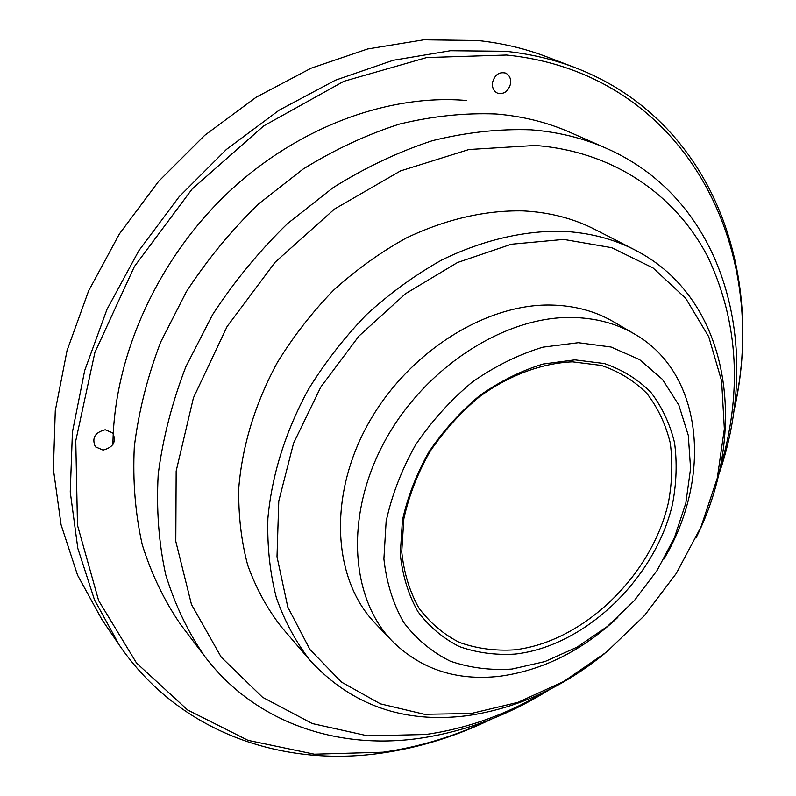 <?xml version="1.0" encoding="UTF-8"?>
<svg xmlns="http://www.w3.org/2000/svg" width="796" height="796" viewBox="0 0 796 796"><rect width="100%" height="100%" fill="white"/><g stroke="black" fill="none" stroke-linecap="round" stroke-linejoin="round"><path stroke-width="1.19" d="M572.463 361.842C541.708 363.145 509.142 375.215 479.461 396.736C460.436 412.636 443.879 431.014 429.78 451.869C417.522 473.63 408.875 495.928 403.851 518.763L401.731 551.797C403.91 572.792 409.622 591.528 418.875 608.015C429.91 622.8 443.442 634.283 459.471 642.432C476.555 648.521 494.744 651.009 514.067 649.884C582.831 642.342 651.655 575.896 668.351 502.833C672.232 482.127 672.849 462.108 670.212 442.775C665.655 424.248 657.894 407.821 646.929 393.522C634.253 380.816 619.049 371.453 601.338 365.434L572.463 361.842M574.851 359.862L543.081 364.041C521.29 370.697 500.186 381.185 479.769 395.512C460.307 411.771 443.362 430.576 428.935 451.909C416.407 474.167 407.572 496.973 402.428 520.335L400.269 554.096C402.507 575.538 408.368 594.682 417.83 611.497C429.114 626.591 442.954 638.283 459.332 646.571C476.774 652.76 495.361 655.257 515.072 654.083C585.259 646.272 655.426 578.473 672.55 503.928C676.53 482.794 677.187 462.367 674.52 442.626C669.904 423.691 662.003 406.915 650.839 392.299C637.914 379.304 622.412 369.722 604.343 363.553L574.851 359.862M578.334 342.698L611.069 347.026L639.526 359.573L662.421 379.354L678.839 405.094L688.281 435.332L690.57 468.526L685.834 503.112L674.461 537.589L657.048 570.513L634.382 600.542L607.388 626.442L577.16 647.108L544.922 661.566L512.037 669.048C490.207 670.471 469.6 667.834 450.198 661.128C431.939 652.073 416.487 639.228 403.821 622.581C393.154 603.985 386.518 582.762 383.901 558.921L386.14 521.32C391.791 495.271 401.592 469.819 415.552 444.944C431.651 421.124 450.576 400.149 472.317 382.02C495.132 366.09 518.684 354.469 542.971 347.155L578.334 342.698M392.149 641.029L375.195 623.258C333.504 580.274 327.723 498.395 366.906 426.149C405.87 353.862 484.197 303.694 550.882 305.047C574.284 305.515 595.11 311.057 613.358 321.684L634.581 334.051C616.213 323.365 595.199 317.833 571.548 317.465C504.147 316.37 424.557 367.682 384.737 441.263C344.688 514.803 350.18 597.786 392.149 641.029C420.825 669.327 456.625 681.077 499.55 676.292C542.623 670.411 582.055 650.78 617.835 617.398M634.581 334.051C703.833 373.513 712.36 477.968 663.894 559.071M563.727 239.417L611.756 247.705L652.999 267.914L685.684 298.291L708.738 336.748L721.634 381.035L724.35 428.915L717.246 478.247L700.958 527.012L676.341 573.359L644.452 615.577L606.492 652.083L563.847 681.426L518.077 702.301L470.914 713.554L424.318 714.271L380.438 703.853L341.544 682.142L309.942 649.536L287.814 607.119L277.008 556.752L278.779 501.042L293.555 443.263L320.798 387.045L358.946 336.081L405.532 293.704L457.451 262.541L511.301 244.243L563.727 239.417M310.37 660.789L281.376 626.93C267.257 608.841 256.043 588.254 247.705 565.16C241.238 540.872 238.273 515.072 238.8 487.749C242.312 445.511 255.088 403.88 277.137 362.857C293.246 336.569 312.062 312.35 333.574 290.212C356.319 269.625 380.538 252.232 406.229 238.024C445.86 219.208 484.824 210.164 523.111 210.89C549.608 212.263 573.627 218.492 595.179 229.566L634.84 249.924C612.99 238.691 588.543 232.462 561.498 231.238C522.962 230.731 481.879 240.392 441.68 260.043C415.223 274.879 390.249 292.988 366.747 314.38C344.489 337.365 324.977 362.469 308.231 389.682C285.267 432.119 271.824 475.053 267.884 518.495C267.128 546.573 269.963 573.03 276.401 597.876C284.749 621.467 296.072 642.432 310.37 660.789C351.713 705.336 403.94 723.644 467.053 715.713C516.385 708.599 562.304 687.853 604.781 653.476M634.84 249.924C730.698 298.54 749.593 430.895 695.973 538.006M544.971 691.823C506.833 714.4 467.043 728.619 425.611 734.499L367.623 735.832L312.321 723.564L262.531 697.266L221.258 657.197L191.478 604.502L175.797 541.37L176.165 471.073L193.428 397.851L227.089 326.559L275.167 262.173L334.37 209.149L400.507 170.921L468.963 149.509L535.3 145.469C614.114 151.439 676.212 195.498 708.092 257.416C738.847 323.126 742.618 394.309 719.415 470.943M204.821 656.491L180.921 624.93C164.464 601.129 151.578 574.413 142.285 544.792C135.29 513.788 132.633 481.102 134.315 446.735C138.603 411.85 147.369 377.005 160.623 342.19L186.304 291.824C207.199 259.705 231.357 230.352 258.78 203.766L303.037 169.13C334.42 149.658 366.628 134.624 399.662 124.037C432.656 116.107 464.804 112.763 496.107 113.997C522.683 116.226 547.3 122.335 569.956 132.315L606.194 148.235C583.209 138.106 558.165 131.967 531.051 129.818C499.102 128.713 466.227 132.325 432.417 140.673C398.527 151.757 365.434 167.419 333.126 187.657L287.515 223.586C259.188 251.138 234.203 281.515 212.552 314.719L185.866 366.717C172.045 402.617 162.822 438.496 158.205 474.346C156.265 509.639 158.782 543.141 165.757 574.851C175.1 605.109 188.115 632.322 204.821 656.491C255.019 722.887 337.245 749.842 418.606 738.449C464.546 731.832 508.336 715.465 549.986 689.336M606.194 148.235C726.479 200.95 763.364 348.708 718.151 476.396M492.565 82.316C491.938 87.49 493.55 91.082 497.4 93.092C503.818 94.615 508.186 91.56 510.515 83.958C511.171 78.714 509.52 75.093 505.56 73.083C499.172 71.67 494.843 74.754 492.565 82.316M103.072 450.088C113.44 447.332 116.654 441.601 112.733 432.905L105.201 429.75C94.893 432.417 91.61 438.099 95.361 446.805L103.072 450.088M489.132 720.012C454.815 736.27 419.462 746.996 383.085 752.2L314.37 754.2L248.083 740.36L187.567 709.942L136.494 662.988L98.634 600.612L77.481 525.251L75.769 440.805L94.883 352.499L134.434 266.481L192.095 189.06L263.695 125.927L343.842 81.311L426.666 57.561L506.545 55.033C687.187 73.471 771.503 250.601 733.882 410.079M119.161 644.879L101.968 619.646L77.56 575.19L61.053 524.683L53.392 469.361L55.272 410.726L67.033 350.598L88.585 290.958L119.43 233.875L158.603 181.379L204.751 135.3L256.232 97.182L311.196 68.167L367.702 48.954L423.88 39.8L478.008 40.536C502.236 43.143 525.071 48.546 546.514 56.735L575.04 67.61C553.329 59.312 530.156 53.869 505.53 51.282L450.456 50.725L393.174 60.297L335.454 80.187L279.217 110.137L226.452 149.409L179.07 196.821L138.783 250.77L106.992 309.365L84.694 370.508L72.426 432.059L70.247 491.968L77.829 548.394L94.455 599.776L119.161 644.879C178.732 732.36 281.874 767.523 381.483 753.115C419.482 747.663 456.327 736.25 492.027 718.878M575.04 67.61C712.718 120.186 766.299 273.774 733.454 413.164M466.197 100.465C387.284 93.799 295.495 127.867 225.686 194.881C156.076 262.063 113.828 357.772 112.923 444.496"/></g></svg>

